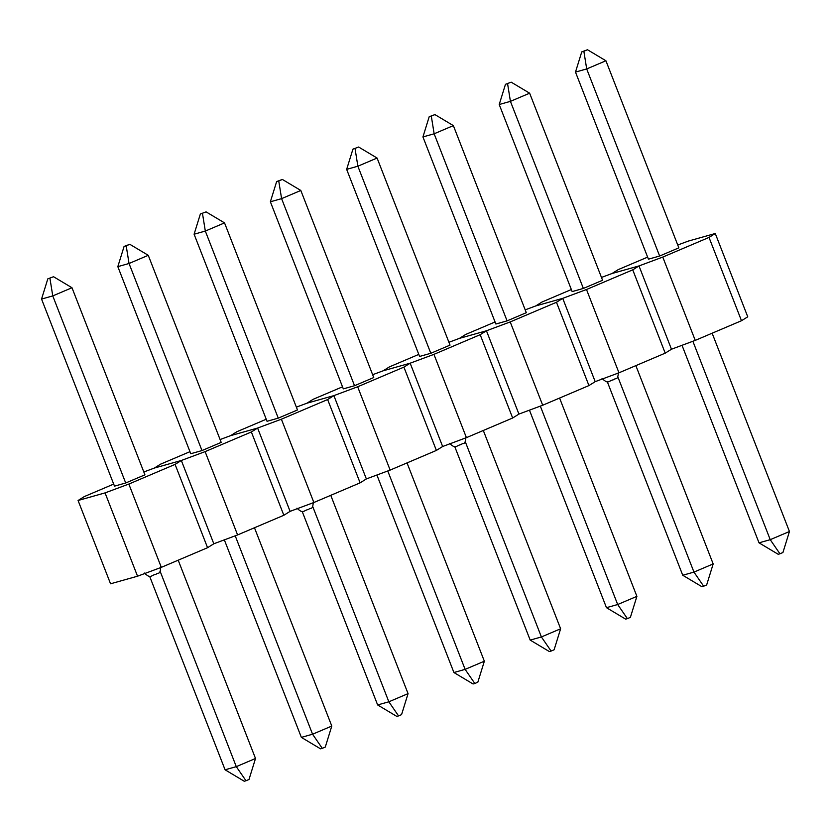 <?xml version="1.0" encoding="UTF-8"?>
<svg xmlns="http://www.w3.org/2000/svg" width="831" height="831" viewBox="0 0 831 831"><rect width="100%" height="100%" fill="white"/><g stroke="black" fill="none" stroke-linecap="round" stroke-linejoin="round"><path stroke-width="1.25" d="M53.537 276.723L47.814 278.852L53.537 276.723L71.985 287.744L144.926 474.823L125.699 482.988L52.769 295.909L41.55 299.067L114.491 486.145L125.699 482.988M71.985 287.744L52.769 295.909L49.922 278.26M41.55 299.067L47.814 278.852M225.076 769.797L236.295 766.649L255.512 758.474L248.999 779.488L245.997 780.756L244.252 781.254L225.076 769.797L149.632 576.278M245.997 780.756L236.295 766.649L160.154 571.354M255.512 758.474L178.198 560.177M113.691 484.089L84.326 496.574L78.072 500.491L105.059 492.897L128.836 484.058L175.081 464.394L181.335 460.478L154.348 468.061L143.815 471.987M189.967 451.669L160.612 464.145L154.348 468.061L181.335 460.478L213.816 543.775L207.563 547.702L175.081 464.394M78.072 500.491L110.554 583.788L137.541 576.205L105.059 492.897M128.836 484.058L161.318 567.355L207.563 547.702M161.318 567.355L137.541 576.205M126.198 245.831L129.813 244.293L124.089 246.423L126.198 245.831L129.044 263.489L201.985 450.568L221.202 442.393L148.261 255.314L129.044 263.489L117.825 266.637L190.766 453.726L201.985 450.568M124.089 246.423L117.825 266.637M148.261 255.314L129.813 244.293M224.349 539.859L301.362 737.377L312.57 734.22L331.787 726.055L254.473 527.758M331.787 726.055L325.285 747.059L322.272 748.336L312.57 734.22L235.215 535.818M322.272 748.336L320.527 748.824L301.362 737.377M205.112 451.628L237.593 534.935L213.816 543.775L181.335 460.478L205.112 451.628L251.357 431.975L257.61 428.048L230.634 435.641L220.09 439.557M237.593 534.935L283.838 515.272L251.357 431.975M266.242 419.24L236.887 431.725L230.634 435.641L257.61 428.048L290.092 511.356L283.838 515.272M206.088 211.874L200.364 214.003L206.088 211.874L224.536 222.895L297.477 409.974L278.26 418.138L205.319 231.06L194.101 234.217L267.042 421.296L278.26 418.138M224.536 222.895L205.319 231.06L202.473 213.411M194.101 234.217L200.364 214.003M377.638 704.948L388.846 701.8L408.063 693.625L401.56 714.639L398.558 715.907L396.803 716.405L377.638 704.948L302.183 511.429M398.558 715.907L388.846 701.8L312.705 506.505M408.063 693.625L330.759 495.328M281.387 419.208L313.869 502.506L290.092 511.356L257.61 428.048L281.387 419.208L327.632 399.545L333.885 395.629L306.909 403.212L296.366 407.138M342.517 386.82L313.162 399.296L306.909 403.212L333.885 395.629L366.367 478.926L360.114 482.853L327.632 399.545M313.869 502.506L360.114 482.853M278.749 180.981L282.374 179.444L276.64 181.574L278.749 180.981L281.595 198.64L354.536 385.719L373.753 377.544L300.812 190.465L281.595 198.64L270.376 201.788L343.317 388.877L354.536 385.719M276.64 181.574L270.376 201.788M300.812 190.465L282.374 179.444M376.9 475.01L453.913 672.528L465.121 669.37L484.348 661.206L407.034 462.909M484.348 661.206L477.835 682.209L474.833 683.487L465.121 669.37L387.765 470.969M474.833 683.487L473.078 683.975L453.913 672.528M357.662 386.779L390.144 470.086L366.367 478.926L333.885 395.629L357.662 386.779L403.908 367.125L410.161 363.199L383.184 370.792L372.652 374.708M390.144 470.086L436.389 450.423L403.908 367.125M418.793 354.39L389.438 366.876L383.184 370.792L410.161 363.199L442.643 446.507L436.389 450.423M358.649 147.025L352.926 149.154L358.649 147.025L377.087 158.046L450.028 345.125L430.811 353.289L357.87 166.21L346.652 169.368L419.593 356.447L430.811 353.289M377.087 158.046L357.87 166.21L355.034 148.562M346.652 169.368L352.926 149.154M530.188 640.099L541.397 636.951L560.624 628.776L554.111 649.79L551.109 651.057L549.353 651.556L530.188 640.099L454.734 446.579M551.109 651.057L541.397 636.951L465.256 441.656M560.624 628.776L483.31 430.479M433.938 354.359L466.42 437.657L442.643 446.507L410.161 363.199L433.938 354.359L480.183 334.696L486.447 330.78L459.46 338.362L448.927 342.289M495.068 321.971L465.713 334.446L459.46 338.362L486.447 330.78L518.918 414.077L512.665 418.003L480.183 334.696M466.42 437.657L512.665 418.003M431.31 116.132L434.925 114.595L429.201 116.724L431.31 116.132L434.146 133.791L507.087 320.87L526.303 312.695L453.362 125.616L434.146 133.791L422.937 136.938L495.868 324.028L507.087 320.87M429.201 116.724L422.937 136.938M453.362 125.616L434.925 114.595M529.451 410.161L606.464 607.679L617.682 604.521L636.899 596.357L559.585 398.059M636.899 596.357L630.386 617.36L627.384 618.638L617.682 604.521L540.327 406.12M627.384 618.638L625.629 619.126L606.464 607.679M510.213 321.929L542.695 405.237L518.918 414.077L486.447 330.78L510.213 321.929L556.469 302.276L562.722 298.35L535.735 305.943L525.202 309.859M542.695 405.237L588.94 385.574L556.469 302.276M571.344 289.541L541.989 302.027L535.735 305.943L562.722 298.35L595.193 381.658L588.94 385.574M511.2 82.176L505.477 84.305L511.2 82.176L529.638 93.197L602.579 280.276L583.362 288.44L510.421 101.361L499.213 104.519L572.154 291.598L583.362 288.44M529.638 93.197L510.421 101.361L507.585 83.713M499.213 104.519L505.477 84.305M682.739 575.249L693.958 572.102L713.175 563.927L706.662 584.941L703.66 586.208L701.904 586.707L682.739 575.249L607.295 381.73M703.66 586.208L693.958 572.102L617.817 376.807M713.175 563.927L635.86 365.63M586.499 289.51L618.97 372.807L595.193 381.658L562.722 298.35L586.499 289.51L632.744 269.846L638.997 265.93L612.011 273.513L601.478 277.44M647.629 257.122L618.264 269.597L612.011 273.513L638.997 265.93L671.469 349.228L665.216 353.154L632.744 269.846M618.97 372.807L665.216 353.154M583.861 51.283L587.475 49.746L581.752 51.875L583.861 51.283L586.696 68.942L659.637 256.021L678.854 247.846L605.924 60.767L586.696 68.942L575.488 72.089L648.429 259.179L659.637 256.021M581.752 51.875L575.488 72.089M605.924 60.767L587.475 49.746M682.012 345.312L759.015 542.83L770.233 539.672L789.45 531.508L712.136 333.21M789.45 531.508L782.937 552.511L779.935 553.789L770.233 539.672L692.877 341.271M779.935 553.789L778.18 554.277L759.015 542.83M662.774 257.08L695.246 340.388L671.469 349.228L638.997 265.93L662.774 257.08L709.02 237.427L715.273 233.501L688.286 241.094L677.753 245.01M695.246 340.388L741.491 320.724L709.02 237.427M715.273 233.501L747.755 316.808L741.491 320.724M160.767 566.669C160.144 575.862 158.129 571.905 156.135 574.231C150.359 575.353 151.18 579.28 144.397 573.047M255.117 527.477L254.587 528.017M313.318 501.82C312.695 511.013 310.68 507.055 308.696 509.382C302.91 510.504 303.731 514.431 296.947 508.198M407.678 462.628L407.138 463.168M465.879 436.971C465.246 446.164 463.231 442.206 461.247 444.533C455.471 445.655 456.281 449.581 449.498 443.349M560.229 397.779L559.689 398.319M618.43 372.122C617.797 381.315 615.792 377.357 613.797 379.684C608.022 380.806 608.843 384.732 602.049 378.5M712.78 332.93L712.24 333.47"/></g></svg>
